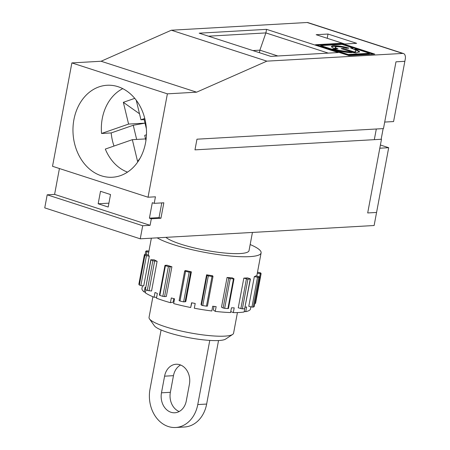 <?xml version="1.0" encoding="UTF-8"?>
<svg xmlns="http://www.w3.org/2000/svg" width="450" height="450" viewBox="0 0 450 450"><rect width="100%" height="100%" fill="white"/><g stroke="black" fill="none" stroke-linecap="round" stroke-linejoin="round"><path stroke-width="0.67" d="M184.674 270.951L179.117 300.645L180.006 301.027A59.586 10.62 10.6 0 0 183.611 301.86L185.816 301.556L191.374 271.845A55.288 9.855 -169.4 0 1 185.546 270.501L184.674 270.939L185.563 271.322A59.586 10.62 10.6 0 0 189.174 272.154L191.374 271.845M138.279 161.19L137.576 161.432L139.984 158.4M328.005 34.037L316.164 34.712L344.818 43.993L356.659 43.318L328.005 34.037L327.212 38.289M252.433 232.436L249.03 250.627A43.003 7.667 -169.4 0 1 211.607 251.336A43.003 7.667 -169.4 0 1 165.926 237.352M141.964 288.399L142.464 285.75L141.975 288.366A55.288 9.855 10.6 0 0 141.964 288.399A55.288 9.855 10.6 0 0 144.191 291.994L145.474 292.146M148.95 251.083L146.734 250.802A59.586 10.62 10.6 0 0 145.749 251.286L148.742 252.191M145.153 254.475L145.738 251.359M145.918 289.761L145.344 292.838A55.288 9.855 10.6 0 0 154.091 297.242L154.986 292.489A55.288 9.855 -169.4 0 0 157.359 293.423L156.471 298.176A55.288 9.855 10.6 0 0 170.421 302.698L173.121 302.186L173.79 298.626M348.199 54.484L348.086 55.08L331.886 49.832L331.993 49.236L348.199 54.484L369.495 53.274L355.23 48.656L354.954 49.252L355.033 48.634M331.993 49.236L355.899 52.976L359.668 51.773L355.067 48.656M136.654 139.427L133.245 125.263L145.024 123.142L128.588 124.076L101.554 133.476A44.229 35.274 86.7 0 1 122.771 88.644M133.245 125.263L111.195 132.93L101.554 133.476M249.789 278.634L247.523 277.898A55.288 9.855 -169.4 0 1 243.821 278.111L247.939 279.163A59.586 10.62 10.6 0 0 250.228 279.034L249.789 278.634M230.214 278.618A59.586 10.62 10.6 0 0 233.46 278.865L234.006 278.786L232.301 277.869A55.288 9.855 -169.4 0 1 227.059 277.47L230.214 278.618L224.657 308.329A59.586 10.62 10.6 0 0 227.903 308.571L233.46 278.865M59.428 168.531L54.591 194.394L47.188 194.816L142.701 225.743L140.254 238.815L374.124 225.518L388.688 147.701L379.806 148.208L367.689 212.951L381.482 139.258L194.974 149.861L196.971 139.191L383.479 128.593L384.699 122.062L393.581 121.562L404.854 61.318L395.972 61.824L384.699 122.062L395.972 61.824M355.911 51.069A13.854 2.469 -169.4 0 1 354.111 51.907L343.446 48.454L341.139 48.583L351.81 52.037A13.854 2.469 -169.4 0 1 333.945 48.994L331.65 49.123L320.715 45.585L342.011 44.376L352.845 47.886L350.64 48.043A13.854 2.469 -169.4 0 1 355.911 51.069L355.798 51.66A13.854 2.469 -169.4 0 1 353.998 52.504L342.686 49.084M354.111 51.907L353.998 52.504M161.477 392.816L164.588 376.178A15.969 12.735 86.7 0 1 176.096 364.252A15.969 12.735 86.7 0 1 189.422 384.221L186.306 400.854A15.969 12.735 86.7 0 1 174.797 412.779A15.969 12.735 86.7 0 1 161.477 392.816L170.359 392.31L173.469 375.671A15.969 12.735 86.7 0 1 180.596 365.006M209.773 340.414L197.769 404.567A30.713 24.497 86.7 0 1 175.635 427.5A30.713 24.497 86.7 0 1 150.013 389.104L161.083 329.957M277.836 55.98L259.886 50.169L265.894 32.918L208.457 36.18M259.414 52.684L259.886 50.164L252.872 50.563M346.607 48.274L348.913 48.144A10.986 1.958 10.6 0 0 337.697 45.883A10.986 1.958 10.6 0 0 331.493 46.496A10.986 1.958 10.6 0 0 335.672 48.898L337.978 48.763A7.166 1.277 -169.4 0 1 335.25 47.199A7.166 1.277 -169.4 0 1 339.294 46.8A7.166 1.277 -169.4 0 1 346.607 48.274M259.762 276.93L255.926 275.827A55.288 9.855 -169.4 0 1 254.334 276.615L258.784 277.419A59.586 10.62 10.6 0 0 259.762 276.93L254.216 306.562M144.169 119.599L146.391 128.812M139.5 113.771L123.345 102.319L128.588 124.076M214.009 306.388L213.339 309.988L215.252 311.389L216.141 306.636A55.288 9.855 -169.4 0 1 212.704 306.225L211.815 310.978A55.288 9.855 10.6 0 1 194.304 308.222L195.199 303.469A55.288 9.855 -169.4 0 1 191.582 302.766L190.693 307.519L191.801 302.811M383.147 128.61L381.15 139.281M145.041 119.548L140.946 119.779L136.237 100.209M183.611 301.86L189.174 272.154M185.057 301.928L190.62 272.222M243.821 278.111L238.264 307.817L242.376 308.869A59.586 10.62 10.6 0 0 244.665 308.739L250.431 278.955M180.006 301.027L185.563 271.322M307.159 22.5L402.671 53.426A6.143 3.544 -72.1 0 1 403.453 53.522L307.941 22.596A6.143 3.544 -72.1 0 0 307.159 22.5L171.349 30.218L266.861 61.144L196.616 92.177L167.383 93.842L148.039 197.224L155.436 196.802L154.215 203.338L152.303 202.719L149.411 218.166L151.324 218.784L150.103 225.321L142.701 225.743M171.349 30.218L101.104 61.251L196.616 92.177M341.342 43.284L315.444 44.752L348.868 55.575L374.766 54.107L341.342 43.284L341.229 43.875L316.986 45.253M228.684 278.291L223.127 307.997L221.496 307.176L227.059 277.47M242.376 308.869L247.939 279.163M244.665 308.739L250.228 279.034M145.26 254.486L144.422 254.571A59.586 10.62 10.6 0 0 144.894 255.341L149.282 256.241A55.288 9.855 -169.4 0 1 148.523 254.998L145.26 254.486M138.87 284.214L144.422 254.571M144.776 118.446L140.946 119.779M320.715 45.585L320.608 46.181L331.537 49.719L331.65 49.123M218.537 340.543L206.651 404.061A30.713 24.497 86.7 0 1 184.517 426.994L175.635 427.5M212.023 276.452L213.002 276.412L212.586 275.743A55.288 9.855 -169.4 0 1 206.595 274.798L207.006 275.473L208.311 275.867A59.586 10.62 10.6 0 0 212.023 276.452L206.46 306.157L207.439 306.124L213.002 276.412M343.446 48.454L343.333 49.05M257.293 273.262L261.096 273.645A59.586 10.62 10.6 0 0 260.623 272.874L257.496 272.177M254.334 276.615L248.777 306.321L251.949 307.058L253.221 307.125L258.784 277.419M253.221 307.125A59.586 10.62 10.6 0 0 254.205 306.636M230.754 311.603L233.314 312.609L234.203 307.856A55.288 9.855 -169.4 0 1 231.469 307.8L230.58 312.553A55.288 9.855 10.6 0 1 215.252 311.389M351.81 52.037L351.697 52.633A13.854 2.469 -169.4 0 1 333.838 49.59L333.259 49.624M333.945 48.994L333.838 49.59M254.818 303.452L255.549 303.39L261.084 273.713M380.402 145.018L388.688 147.701M403.453 53.522A6.143 3.544 -72.1 0 1 405.259 59.158L404.854 61.318M206.595 274.798L201.032 304.504L201.448 305.179L202.753 305.572L208.311 275.867M202.753 305.572A59.586 10.62 10.6 0 0 206.46 306.157M190.693 307.519A55.288 9.855 10.6 0 1 173.666 303.581L174.555 298.828A55.288 9.855 -169.4 0 1 171.309 297.945L170.421 302.698M161.786 202.905L159.036 217.62L149.411 218.166M150.829 259.65L145.429 289.507A59.586 10.62 10.6 0 0 147.285 290.441L151.554 290.998L157.112 261.293A55.288 9.855 -169.4 0 1 154.114 259.785L150.986 259.796A59.586 10.62 10.6 0 0 152.843 260.73L157.112 261.293M168.39 266.636L171.894 266.771A55.288 9.855 -169.4 0 1 167.119 265.224L165.105 265.343L165.431 265.68A59.586 10.62 10.6 0 0 168.39 266.636L162.833 296.342L164.576 296.578L170.139 266.873M146.284 254.644L146.824 251.747M223.127 307.997L224.657 308.329M201.448 305.179L207.006 275.473M336.488 48.848A7.166 1.277 -169.4 0 1 335.137 47.796L335.25 47.199M154.091 297.242L156.634 297.298M373.112 54.197L341.229 43.875M152.904 296.747L149.04 317.396A43.003 7.667 10.6 0 0 149.349 318.69A43.003 7.667 10.6 0 0 149.484 318.892A43.003 7.667 10.6 0 0 180.63 330.913A43.003 7.667 10.6 0 0 224.736 336.127A43.003 7.667 10.6 0 0 232.616 334.451A43.003 7.667 10.6 0 0 233.572 333.214L237.437 312.57M145.558 138.921L132.339 139.674L105.311 149.074A44.229 35.274 86.7 0 0 127.513 172.119M137.576 161.432L132.339 139.674M145.592 287.629A55.288 9.855 -169.4 0 1 145.08 287.241L144.191 291.994M369.495 53.274L369.382 53.865L348.086 55.08M266.563 29.351L338.197 52.549L270.821 56.379L199.187 33.182L266.563 29.351L265.894 32.918L328.264 53.111M111.195 132.93A44.229 35.274 -93.3 0 0 114.008 146.047M227.903 308.571L228.442 308.492L234.006 278.786M159.036 217.62L160.942 218.239L151.324 218.784M54.591 194.394L150.103 225.321M145.429 289.507L150.986 259.796M402.671 53.426L266.861 61.144M160.942 218.239L163.834 202.792L154.215 203.338M108.917 203.164L98.162 203.777L108.191 207.023L110.526 194.546L100.502 191.301L98.162 203.777M146.458 134.764L144.703 135.377L145.935 140.496M352.868 47.919L352.761 48.488M138.859 284.282A59.586 10.62 10.6 0 0 139.331 285.047L144.894 255.341M139.331 285.047L140.878 285.502L146.436 255.791M251.949 307.058L257.507 277.352M259.689 276.784L260.257 273.735M147.285 290.441L152.843 260.73M250.875 306.81L250.391 309.392A55.288 9.855 -169.4 0 1 245.745 311.687L244.26 311.282M233.314 312.609A55.288 9.855 10.6 0 0 244.125 311.996L244.738 308.734M359.533 52.054L354.954 49.252M179.184 411.525A15.969 12.735 86.7 0 1 170.359 392.31M47.188 194.816L44.741 207.883L140.254 238.815M240.862 308.655L246.42 278.949M101.104 61.251L71.871 62.916L52.526 166.297L148.039 197.224M232.616 334.451L225.602 339.086A36.861 6.57 -169.4 0 1 218.846 340.526A36.861 6.57 -169.4 0 1 181.041 336.054A36.861 6.57 -169.4 0 1 154.344 325.749L149.484 318.892M159.547 295.048L159.874 295.386L165.431 265.68M374.316 139.669L376.312 128.998M145.547 142.852A46.069 36.737 86.7 0 1 112.348 177.249A46.069 36.737 86.7 0 1 73.052 133.341A46.069 36.737 86.7 0 1 107.117 85.264A46.069 36.737 86.7 0 1 145.547 142.852M245.143 307.221A55.288 9.855 -169.4 0 0 246.634 306.934L245.745 311.687M134.764 98.347L123.345 102.319M347.147 48.246A10.986 1.958 10.6 0 0 331.566 46.822M331.909 49.697L331.537 49.719M352.896 47.908L352.783 48.504L352.097 48.549M159.874 295.386A59.586 10.62 10.6 0 0 162.833 296.342M149.062 290.812L154.626 261.101M140.878 285.502L143.719 285.947L149.282 256.241M71.871 62.916L167.383 93.842M250.166 244.541A55.288 9.855 -169.4 0 1 261.107 252.889A55.288 9.855 -169.4 0 1 249.744 256.635A55.288 9.855 -169.4 0 1 157.168 237.853M164.576 296.578L166.331 296.477L171.894 266.771M376.571 212.451L367.689 212.951M164.588 376.178L173.469 375.671M206.651 404.061L197.769 404.567M138.853 284.243L144.411 254.537M254.227 306.602L259.791 276.896M145.136 254.469L145.727 251.319M159.407 295.116L164.964 265.41M179.117 300.645L184.674 270.939M255.549 303.39L261.107 273.679M256.776 276.024L261.107 252.889M148.224 254.953L151.363 238.179"/></g></svg>
